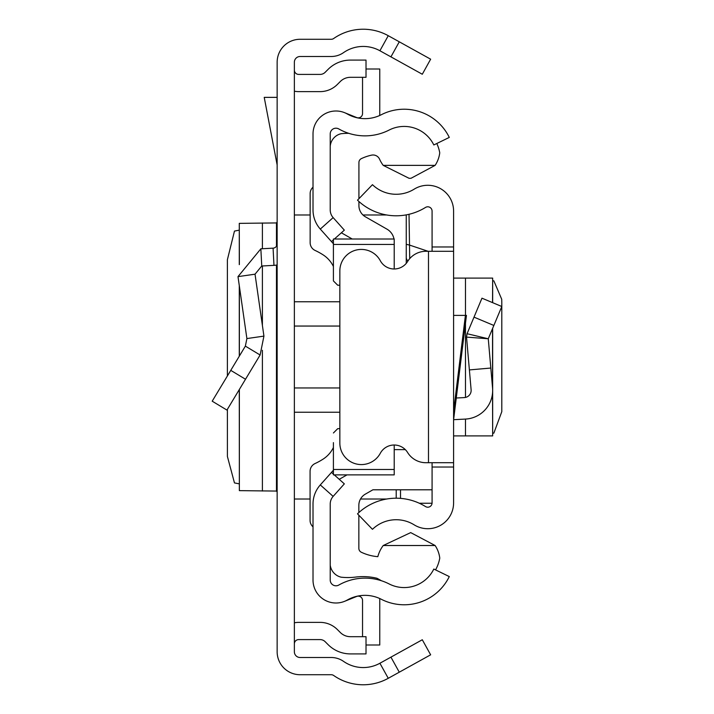 <?xml version="1.0" encoding="UTF-8"?>
<svg xmlns="http://www.w3.org/2000/svg" width="714" height="714" viewBox="0 0 714 714"><rect width="100%" height="100%" fill="white"/><g stroke="black" fill="none" stroke-linecap="round" stroke-linejoin="round"><path stroke-width="1.07" d="M227.391 409.336L227.409 456.514L234.469 482.914L239.279 483.851M227.391 375.975L227.391 259.717L234.469 231.086L239.279 230.149M239.36 264.439L239.279 223.339L239.279 264.644M239.36 223.366L276.47 222.929L277.148 221.983M399.278 41.805L430.64 59.191L422.295 74.247L390.933 56.861L399.278 41.805L388.255 35.7A51.64 51.64 0 0 0 333.679 38.511A4.302 4.302 0 0 1 331.225 39.279L300.103 39.279A22.955 22.955 0 0 0 277.148 62.234L277.148 651.766A22.955 22.955 0 0 0 300.103 674.721L331.225 674.721A4.302 4.302 0 0 1 333.679 675.489A51.64 51.64 0 0 0 388.255 678.3L399.278 672.195L390.933 657.139L422.295 639.753L430.64 654.809L399.278 672.195M390.933 56.861L379.91 50.756A34.424 34.424 0 0 0 343.532 52.631A21.518 21.518 0 0 1 331.225 56.495L300.103 56.495A5.739 5.739 0 0 0 294.364 62.234L294.364 651.766A5.739 5.739 0 0 0 300.103 657.505L331.225 657.505A21.518 21.518 0 0 1 343.532 661.369A34.424 34.424 0 0 0 379.91 663.244L390.933 657.139M294.364 70.106A4.302 4.302 0 0 0 298.666 74.408L320.086 74.408A7.176 7.176 0 0 0 325.156 72.31L328.128 69.338A31.559 31.559 0 0 1 350.44 60.092L366.014 60.092L366.014 77.308L350.44 77.308A14.342 14.342 0 0 0 340.301 81.512L337.329 84.484A24.383 24.383 0 0 1 320.086 91.624L298.666 91.624A21.518 21.518 0 0 1 294.364 91.187M294.364 643.894A4.302 4.302 0 0 1 298.666 639.592L320.086 639.592A7.176 7.176 0 0 1 325.156 641.69L328.128 644.662A31.559 31.559 0 0 0 350.44 653.908L366.014 653.908L366.014 636.692L350.44 636.692A14.342 14.342 0 0 1 340.301 632.488L337.329 629.516A24.383 24.383 0 0 0 320.086 622.376L298.666 622.376A21.518 21.518 0 0 0 294.364 622.813M277.148 264.956A21.518 21.518 0 0 1 273.971 265.358L261.752 266.001L255.032 274.185L237.994 276.63L260.851 248.811L273.078 248.169L273.971 265.358M277.148 243.876A4.302 4.302 0 0 1 273.078 248.169M237.994 276.63L246.892 338.57L263.93 336.115L255.032 274.185M246.892 338.57L245.366 346.12L260.11 355.001L263.93 336.115M245.366 346.12L212.201 401.188L226.945 410.077L260.11 355.001M277.148 97.363L264.225 97.363L277.148 164.979M277.148 492.017L276.47 491.071L239.36 490.634L239.36 389.46M239.279 389.594L239.36 490.634M313.018 504.03L313.018 580.063A22.955 22.955 0 0 0 347.29 600.019A35.861 35.861 0 0 1 381.312 599.278A50.203 50.203 0 0 0 449.284 576.582L433.817 569.04A32.996 32.996 0 0 1 389.148 583.954A53.077 53.077 0 0 0 338.793 585.052A5.739 5.739 0 0 1 330.225 580.063L330.225 504.03A11.478 11.478 0 0 1 333.143 496.391L320.3 484.922A28.685 28.685 0 0 0 313.018 504.03M334.277 474.881L344.335 483.86L333.143 496.391M333.411 470.249L331.492 472.391L333.411 474.105M331.492 472.391L320.3 484.922M334.393 239.012L344.335 230.14L333.143 217.609A11.478 11.478 0 0 1 330.225 209.97L330.225 133.937A5.739 5.739 0 0 1 338.793 128.948A53.077 53.077 0 0 0 389.148 130.046A32.996 32.996 0 0 1 433.817 144.96L449.284 137.418A50.203 50.203 0 0 0 381.312 114.722A35.861 35.861 0 0 1 347.29 113.981A22.955 22.955 0 0 0 313.018 133.937L313.018 209.97A28.685 28.685 0 0 0 320.3 229.078L333.411 243.751M331.492 241.609L333.411 239.895M344.559 112.66L356.625 117.533A4.302 4.302 0 0 0 362.542 113.544L362.542 77.308M379.661 115.516A21.518 21.518 0 0 0 379.759 113.544L379.759 68.999L366.014 68.999M344.559 601.34L356.625 596.467A4.302 4.302 0 0 1 362.542 600.456L362.542 636.692M366.014 645.001L379.759 645.001L379.759 600.456A21.518 21.518 0 0 0 379.661 598.484M436.798 143.505A37.298 37.298 0 0 1 439.744 152.814A28.917 28.917 0 0 1 435.121 165.371L411.032 178.277L409.104 178.322L383.213 165.371A32.353 32.353 0 0 1 379.589 159.213A7.149 7.149 0 0 0 371.539 155.152A47.302 47.302 0 0 0 361.382 158.615A4.302 4.302 0 0 0 358.919 162.506L358.919 198.715M381.437 580.75A79.807 79.807 0 0 0 376.885 578.242A59.244 59.244 0 0 0 355.501 577.091A62.118 62.118 0 0 1 341.113 577.18A14.262 14.262 0 0 1 330.225 565.122M333.411 469.464L394.217 469.464L394.217 474.881L333.411 474.881L333.411 442.618M313.018 187.193A8.604 8.604 0 0 0 310.144 193.61L310.144 242.653A8.604 8.604 0 0 0 315.133 250.462A65.983 65.983 0 0 1 323.156 254.889A28.685 28.685 0 0 1 333.411 266.483M333.411 447.491A28.685 28.685 0 0 1 323.147 459.093A65.983 65.983 0 0 1 315.07 463.538A8.604 8.604 0 0 0 310.072 471.347L310.072 520.354A8.604 8.604 0 0 0 313.018 526.834M394.217 469.464L394.217 445.018M337.713 428.668L339.846 428.668L337.713 428.668L333.411 432.979M337.713 285.225L339.846 285.225L337.713 285.225L333.411 280.923L333.411 271.275M333.411 280.923L333.411 239.012L333.411 244.438L394.217 244.438L394.217 239.012L394.217 268.982M432.077 489.795L372.904 489.795L365.336 494.133A12.914 12.914 180 0 0 358.847 505.334L358.847 512.59M339.248 479.317L346.986 474.881M358.847 515.213L358.847 548.352A4.302 4.302 180 0 0 361.302 552.234A47.302 47.302 0 0 0 377.822 556.67A32.353 32.353 0 0 1 383.213 545.523L435.129 545.523A28.962 28.962 0 0 1 439.77 558.107A37.298 37.298 0 0 1 435.549 569.879M405.338 449.633L394.217 449.633M383.213 545.523L410.693 532.608L435.129 545.523M393.976 239.012A14.342 14.342 0 0 0 386.997 229.167L365.407 216.806A12.914 12.914 0 0 1 358.919 205.596L358.919 201.473M352.234 239.012L341.363 232.791M435.121 165.371L383.213 165.371M330.225 146.2A14.11 14.11 0 0 1 341.113 133.714A62.118 62.118 0 0 1 348.816 133.339M453.595 315.401L466.447 315.401L453.595 419.734M432.077 251.283L432.077 246.973L453.595 246.973L453.595 467.027L432.077 467.027L432.077 462.717M432.077 467.027L432.077 502.897A4.302 4.302 0 0 1 425.508 506.556A55.674 55.674 0 0 0 357.509 513.83L372.458 529.315A34.156 34.156 0 0 1 414.174 524.844A25.82 25.82 0 0 0 453.595 502.897L453.595 467.027M453.595 246.973L453.595 211.103A25.82 25.82 0 0 0 414.174 189.156A34.156 34.156 0 0 1 372.458 184.685L357.509 200.17A55.674 55.674 0 0 0 425.508 207.444A4.302 4.302 0 0 1 432.077 211.103L432.077 246.973M453.595 251.283L428.489 251.283L428.489 462.717L453.595 462.717M428.489 462.717L425.919 462.717A21.518 21.518 0 0 1 407.605 452.506A15.779 15.779 0 0 0 380.294 453.292A21.518 21.518 0 0 1 339.846 443.064L339.846 270.936A21.518 21.518 0 0 1 380.294 260.708A15.779 15.779 0 0 0 407.605 261.494A21.518 21.518 0 0 1 425.919 251.283L428.489 251.283M456.273 398.01L464.35 397.582A7.176 7.176 0 0 0 471.115 389.799L466.528 337.106L467.063 333.715L466.528 337.106L488.269 338.766L467.063 333.715L481.959 298.184L501.799 306.511L493.856 325.459L474.007 317.141M453.595 419.698L465.474 419.073A28.685 28.685 0 0 0 492.553 387.934L488.269 338.766L493.856 325.459M490.821 368.04L469.384 369.914M453.595 435.897L492.66 435.897L492.553 392.914M492.66 280.718L493.856 280.87L501.719 299.273L501.799 302.334L501.799 411.666L493.856 433.13L492.66 433.282M453.595 278.103L492.66 278.103L492.553 302.629M409.033 214.289L409.515 245.072L428.07 251.283M396.216 489.795L396.216 498.211M406.257 263.368L406.257 214.869L406.257 263.368M406.257 244.313L409.515 245.072L409.72 258.629M407.989 260.905A4.302 4.293 180 0 1 406.257 257.459M379.91 50.756L388.255 35.7M379.91 663.244L388.255 678.3M260.851 248.811L261.752 266.001M230.765 370.37L245.509 379.25M276.47 491.071L276.47 265.081M276.47 246.196L276.47 222.929M262.395 491.036L262.395 350.297M262.395 325.388L262.395 265.965M262.395 248.731L262.395 222.964M239.36 356.099L239.36 286.144M294.364 301.754L339.846 301.754M339.846 326.048L294.364 326.048M339.846 412.246L294.364 412.246M294.364 387.952L339.846 387.952M333.143 217.609L320.3 229.078M492.553 328.556L492.553 387.934M465.474 278.103L465.474 315.401M465.474 323.317L465.474 397.439M465.474 419.073L465.474 435.897M453.595 411.335L465.412 315.401M400.518 498.381L400.518 489.795M432.059 503.245L419.323 503.245M239.279 356.224L239.279 285.609M406.257 214.985L405.606 214.985M386.765 214.985L362.971 214.985M310.144 214.985L294.364 214.985M386.765 499.015L360.499 499.015M310.072 499.015L294.364 499.015M333.411 239.012L394.217 239.012M492.66 278.103L492.66 302.674M492.66 328.297L492.66 435.897"/></g></svg>
